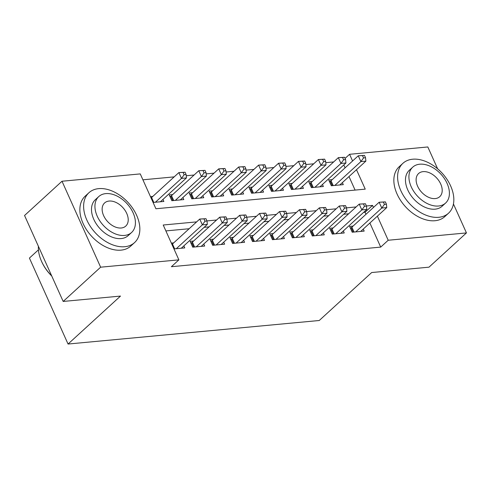 <?xml version="1.0" encoding="UTF-8"?>
<svg xmlns="http://www.w3.org/2000/svg" width="491" height="491" viewBox="0 0 491 491"><rect width="100%" height="100%" fill="white"/><g stroke="black" fill="none" stroke-linecap="round" stroke-linejoin="round"><path stroke-width="0.74" d="M38.445 249.833L29.423 258.082L68.053 344.038L319.242 320.5L371.681 272.542L428.993 267.172L466.45 232.918L388.203 240.246L377.376 216.157M68.053 344.038L120.491 296.079L63.179 301.443L24.55 215.494L62.007 181.24L140.254 173.906L155.911 208.755L365.236 189.139L356.497 169.696M333.653 161.938L325.791 162.674M313.718 163.804L305.856 164.54M293.784 165.67L285.915 166.412M273.849 167.541L265.981 168.278M253.915 169.407L246.046 170.144M233.98 171.273L226.112 172.01M214.045 173.145L206.177 173.882M194.105 175.011L186.242 175.747M174.17 176.877L142.906 179.81M345.069 158.415L349.574 154.297L427.821 146.962L437.641 168.818M353.09 226.087L349.598 226.412L352.213 232.218L364.175 231.095L363.26 229.07M333.156 227.953L329.664 228.278L332.278 234.084L344.234 232.967L343.326 230.936M313.221 229.819L309.729 230.144L312.337 235.956L324.299 234.833L323.391 232.802M293.28 231.684L289.794 232.016L292.403 237.822L304.365 236.699L303.456 234.673M273.346 233.556L269.86 233.882L272.468 239.688L284.43 238.571L283.516 236.539M253.411 235.422L249.925 235.748L252.534 241.56L264.496 240.437L263.581 238.405M233.477 237.288L229.991 237.619L232.599 243.426L244.561 242.302L243.646 240.277M213.542 239.16L210.05 239.485L212.664 245.291L224.626 244.174L223.712 242.143M193.607 241.026L190.115 241.351L192.73 247.163L204.686 246.04L203.777 244.009M152.793 196.431L150.473 196.652M172.728 194.565L169.235 194.89L171.85 200.702L183.806 199.579L182.898 197.548M192.662 192.699L189.17 193.024L191.785 198.83L203.747 197.713L202.832 195.682M212.597 190.827L209.111 191.159L211.719 196.965L223.681 195.841L222.767 193.816M232.531 188.961L229.045 189.287L231.654 195.099L243.616 193.976L242.701 191.944M252.466 187.096L248.98 187.421L251.588 193.227L263.55 192.11L262.636 190.078M272.401 185.224L268.915 185.555L271.523 191.361L283.485 190.238L282.57 188.213M292.341 183.358L288.849 183.683L291.458 189.495L303.42 188.372L302.511 186.341M312.276 181.492L308.784 181.817L311.392 187.623L323.354 186.506L322.446 184.475M355.091 190.091L349.003 176.551M345.093 167.842L343.792 164.951M153.082 202.458L163.871 201.445L162.963 199.42M332.211 179.626L328.718 179.952L331.333 185.758L343.289 184.634L342.38 182.609M196.645 221.883L163.221 225.013L178.884 259.862L171.39 266.711L380.709 247.102L369.883 223.012M365.973 214.303L365.052 212.253L363.604 212.388M348.635 213.794L343.669 214.26M328.7 215.659L323.735 216.126M308.765 217.525L303.8 217.992M288.831 219.397L283.859 219.864M268.896 221.263L263.925 221.729M248.962 223.129L243.99 223.595M229.027 225.001L224.056 225.461M209.086 226.867L204.121 227.333M189.152 228.732L165.872 230.917M173.961 248.919L184.751 247.906L183.843 245.881M173.673 242.892L171.353 243.113M63.179 301.443L100.637 267.19L62.007 181.24M453.445 203.986L466.45 232.918M380.709 247.102L388.203 240.246M178.884 259.862L100.637 267.19M373.461 207.454L372.546 205.404L366.446 205.975M356.128 206.938L346.511 207.84M336.194 208.81L326.576 209.712M316.259 210.676L306.642 211.578M296.325 212.542L286.701 213.444M276.384 214.414L266.766 215.316M256.449 216.279L246.832 217.182M236.515 218.145L226.897 219.047M216.58 220.017L206.963 220.913M352.581 160.993L349.574 154.297M365.052 212.253L372.546 205.404M176.281 248.704L202.347 224.86L207.337 224.393L181.265 248.237M171.936 244.408A2.701 0.908 155.8 0 0 172.47 243.99L199.739 219.054L205.962 218.685L203.968 218.869L205.011 221.195L207.006 221.011L205.962 218.685M205.011 221.195L202.347 224.86L199.739 219.054L203.968 218.869M207.337 224.393L207.006 221.011M160.385 201.776L186.451 177.932L181.467 178.399L178.859 172.593L151.59 197.529A2.701 0.908 -24.2 0 1 151.056 197.947M183.088 172.415L178.859 172.593L185.076 172.224L183.088 172.415L184.131 174.735L186.126 174.55L185.076 172.224M184.131 174.735L181.467 178.399L155.401 202.243M186.126 174.55L186.451 177.932M51.751 276.022A32.983 21.776 -132.4 0 1 41.299 260.795L41.14 260.414A33.793 22.316 47.6 0 0 51.672 275.838M38.39 246.292A33.793 22.316 47.6 0 0 41.14 260.414M98.679 188.636A33.793 22.316 47.6 0 0 88.926 192.736A33.793 22.316 47.6 0 0 90.473 226.609A33.793 22.316 47.6 0 0 124.782 246.715A33.793 22.316 47.6 0 0 134.54 242.615A33.793 22.316 47.6 0 0 132.993 208.743A33.793 22.316 47.6 0 0 98.679 188.636M88.926 192.736L85.176 196.161A33.793 22.316 47.6 0 0 86.723 230.034A33.793 22.316 47.6 0 0 121.038 250.14A33.793 22.316 47.6 0 0 130.79 246.04L134.54 242.615M131.6 232.476L128.151 235.631A24.329 16.068 -132.4 0 1 121.13 238.583A24.329 16.068 -132.4 0 1 96.426 224.111A24.329 16.068 -132.4 0 1 95.309 199.72L98.759 196.566A24.329 16.068 47.6 0 0 99.869 220.956A24.329 16.068 47.6 0 0 124.573 235.428A24.329 16.068 47.6 0 0 131.6 232.476A24.329 16.068 47.6 0 0 130.483 208.092A24.329 16.068 47.6 0 0 105.78 193.614A24.329 16.068 47.6 0 0 98.759 196.566M121.234 227.996A15.681 10.354 47.6 0 0 125.757 226.093A15.681 10.354 47.6 0 0 125.039 210.375A15.681 10.354 47.6 0 0 109.125 201.052A15.681 10.354 47.6 0 0 104.595 202.955A15.681 10.354 47.6 0 0 105.313 218.667A15.681 10.354 47.6 0 0 121.234 227.996M412.667 159.219A33.793 22.316 47.6 0 0 402.908 163.319A33.793 22.316 47.6 0 0 404.455 197.192A33.793 22.316 47.6 0 0 438.764 217.298A33.793 22.316 47.6 0 0 448.522 213.198A33.793 22.316 47.6 0 0 446.976 179.325A33.793 22.316 47.6 0 0 412.667 159.219M402.908 163.319L399.165 166.75A33.793 22.316 47.6 0 0 400.711 200.623A33.793 22.316 47.6 0 0 435.02 220.723A33.793 22.316 47.6 0 0 444.778 216.623L448.522 213.198M445.583 203.065L442.133 206.214A24.329 16.068 -132.4 0 1 435.112 209.166A24.329 16.068 -132.4 0 1 410.408 194.694A24.329 16.068 -132.4 0 1 409.291 170.303L412.741 167.155A24.329 16.068 47.6 0 0 413.852 191.539A24.329 16.068 47.6 0 0 438.555 206.017A24.329 16.068 47.6 0 0 445.583 203.065A24.329 16.068 47.6 0 0 444.465 178.675A24.329 16.068 47.6 0 0 419.762 164.203A24.329 16.068 47.6 0 0 412.741 167.155M435.216 198.579A15.681 10.354 47.6 0 0 439.746 196.676A15.681 10.354 47.6 0 0 439.028 180.964A15.681 10.354 47.6 0 0 423.107 171.635A15.681 10.354 47.6 0 0 418.577 173.538A15.681 10.354 47.6 0 0 419.296 189.256A15.681 10.354 47.6 0 0 435.216 198.579M196.216 246.832L222.288 222.994L227.272 222.527L201.2 246.365M190.919 243.137L191.705 242.646A2.701 0.908 155.8 0 0 192.404 242.124L219.673 217.182L225.897 216.819L223.902 217.004L224.946 219.33L226.94 219.139L225.897 216.819M224.946 219.33L222.288 222.994L219.673 217.182L223.902 217.004M227.272 222.527L226.94 219.139M216.15 244.966L242.223 221.122L247.206 220.655L221.134 244.5M210.854 241.271L211.639 240.78A2.701 0.908 155.8 0 0 212.345 240.252L239.614 215.316L245.831 214.948L243.837 215.138L244.88 217.458L246.875 217.274L245.831 214.948M244.88 217.458L242.223 221.122L239.614 215.316L243.837 215.138M247.206 220.655L246.875 217.274M236.085 243.1L262.157 219.256L267.141 218.79L241.069 242.634M230.788 239.405L231.574 238.914A2.701 0.908 155.8 0 0 232.28 238.387L259.549 213.45L265.766 213.082L263.771 213.272L264.815 215.592L266.809 215.408L265.766 213.082M264.815 215.592L262.157 219.256L259.549 213.45L263.771 213.272M267.141 218.79L266.809 215.408M256.02 241.228L282.092 217.39L287.075 216.924L261.003 240.762M250.729 237.534L251.509 237.043A2.701 0.908 155.8 0 0 252.214 236.521L279.483 211.578L285.701 211.216L283.706 211.4L284.749 213.726L286.744 213.536L285.701 211.216M284.749 213.726L282.092 217.39L279.483 211.578L283.706 211.4M287.075 216.924L286.744 213.536M180.32 199.905L206.392 176.066L201.408 176.533L198.794 170.721L171.525 195.663A2.701 0.908 -24.2 0 1 170.825 196.185L170.039 196.676M203.022 170.543L198.794 170.721L205.017 170.359L203.022 170.543L204.066 172.869L206.06 172.679L205.017 170.359M204.066 172.869L201.408 176.533L175.336 200.371M206.06 172.679L206.392 176.066M200.254 198.039L226.326 174.195L221.343 174.661L218.728 168.855L191.465 193.792A2.701 0.908 -24.2 0 1 190.76 194.319L189.974 194.81M222.957 168.677L218.728 168.855L224.952 168.487L222.957 168.677L224 170.997L225.995 170.813L224.952 168.487M224 170.997L221.343 174.661L195.271 198.505M225.995 170.813L226.326 174.195M220.189 196.173L246.261 172.329L241.277 172.795L238.669 166.989L211.4 191.926A2.701 0.908 -24.2 0 1 210.694 192.454L209.909 192.945M242.892 166.811L238.669 166.989L244.886 166.621L242.892 166.811L243.935 169.131L245.93 168.947L244.886 166.621M243.935 169.131L241.277 172.795L215.205 196.639M245.93 168.947L246.261 172.329M240.124 194.301L266.196 170.463L261.212 170.929L258.604 165.117L231.335 190.06A2.701 0.908 -24.2 0 1 230.629 190.582L229.849 191.073M262.826 164.939L258.604 165.117L264.821 164.755L262.826 164.939L263.87 167.265L265.864 167.075L264.821 164.755M263.87 167.265L261.212 170.929L235.14 194.767M265.864 167.075L266.196 170.463M275.96 239.363L302.026 215.518L307.01 215.052L280.944 238.896M270.664 235.668L271.443 235.177A2.701 0.908 155.8 0 0 272.149 234.649L299.418 209.712L305.635 209.35L303.641 209.534L304.69 211.854L306.679 211.67L305.635 209.35M304.69 211.854L302.026 215.518L299.418 209.712L303.641 209.534M307.01 215.052L306.679 211.67M260.064 192.435L286.13 168.591L281.147 169.057L278.538 163.251L251.269 188.188A2.701 0.908 -24.2 0 1 250.563 188.716L249.784 189.207M282.761 163.073L278.538 163.251L284.755 162.889L282.761 163.073L283.804 165.393L285.799 165.209L284.755 162.889M283.804 165.393L281.147 169.057L255.075 192.902M285.799 165.209L286.13 168.591M295.895 237.497L321.961 213.653L326.945 213.186L300.879 237.03M290.598 233.802L291.384 233.311A2.701 0.908 155.8 0 0 292.084 232.783L319.353 207.846L325.57 207.478L323.581 207.668L324.625 209.988L326.613 209.804L325.57 207.478M324.625 209.988L321.961 213.653L319.353 207.846L323.581 207.668M326.945 213.186L326.613 209.804M279.999 190.569L306.065 166.725L301.081 167.192L298.473 161.386L271.204 186.322A2.701 0.908 -24.2 0 1 270.498 186.85L269.719 187.341M302.695 161.208L298.473 161.386L304.69 161.017L302.695 161.208L303.745 163.528L305.733 163.343L304.69 161.017M303.745 163.528L301.081 167.192L275.015 191.036M305.733 163.343L306.065 166.725M315.83 235.625L341.896 211.787L346.879 211.32L320.813 235.158M310.533 231.936L311.319 231.439A2.701 0.908 155.8 0 0 312.018 230.917L339.287 205.981L345.511 205.612L343.516 205.797L344.559 208.123L346.554 207.932L345.511 205.612M344.559 208.123L341.896 211.787L339.287 205.981L343.516 205.797M346.879 211.32L346.554 207.932M299.933 188.697L325.999 164.859L321.016 165.326L318.407 159.52L291.138 184.456A2.701 0.908 -24.2 0 1 290.439 184.978L289.653 185.475M322.636 159.336L318.407 159.52L324.625 159.152L322.636 159.336L323.679 161.662L325.674 161.471L324.625 159.152M323.679 161.662L321.016 165.326L294.95 189.164M325.674 161.471L325.999 164.859M335.764 233.759L361.836 209.915L366.82 209.448L340.748 233.293M330.468 230.064L331.253 229.573A2.701 0.908 155.8 0 0 331.953 229.045L359.222 204.109L365.445 203.747L363.45 203.931L364.494 206.257L366.489 206.067L365.445 203.747M364.494 206.257L361.836 209.915L359.222 204.109L363.45 203.931M366.82 209.448L366.489 206.067M319.868 186.832L345.94 162.987L340.95 163.454L338.342 157.648L311.073 182.584A2.701 0.908 -24.2 0 1 310.373 183.112L309.588 183.603M342.571 157.47L338.342 157.648L344.565 157.286L342.571 157.47L343.614 159.796L345.609 159.606L344.565 157.286M343.614 159.796L340.95 163.454L314.884 187.298M345.609 159.606L345.94 162.987M355.699 231.893L381.771 208.049L386.755 207.583L360.682 231.427M350.402 228.198L351.188 227.707A2.701 0.908 155.8 0 0 351.894 227.18L379.156 202.243L385.38 201.875L383.385 202.065L384.428 204.385L386.423 204.201L385.38 201.875M384.428 204.385L381.771 208.049L379.156 202.243L383.385 202.065M386.755 207.583L386.423 204.201M339.803 184.966L365.875 161.122L360.891 161.588L358.277 155.782L331.008 180.719A2.701 0.908 -24.2 0 1 330.308 181.247L329.522 181.738M362.505 155.604L358.277 155.782L364.5 155.414L362.505 155.604L363.549 157.924L365.543 157.74L364.5 155.414M363.549 157.924L360.891 161.588L334.819 185.432M365.543 157.74L365.875 161.122M174.655 248.851L172.47 243.99M151.59 197.529L153.775 202.39M193.693 247.071L191.705 242.646M194.596 246.985L192.404 242.124M213.628 245.199L211.639 240.78M214.53 245.119L212.345 240.252M233.563 243.333L231.574 238.914M234.465 243.248L232.28 238.387M253.497 241.468L251.509 237.043M254.399 241.382L252.214 236.521M171.525 195.663L173.716 200.524M170.825 196.185L172.814 200.61M191.465 193.792L193.65 198.659M190.76 194.319L192.748 198.745M211.4 191.926L213.585 196.787M210.694 192.454L212.683 196.873M231.335 190.06L233.52 194.921M230.629 190.582L232.617 195.007M273.432 239.602L271.443 235.177M274.334 239.516L272.149 234.649M251.269 188.188L253.454 193.055M250.563 188.716L252.552 193.141M293.366 237.73L291.384 233.311M294.269 237.65L292.084 232.783M271.204 186.322L273.389 191.189M270.498 186.85L272.487 191.269M313.307 235.864L311.319 231.439M314.203 235.778L312.018 230.917M291.138 184.456L293.323 189.317M290.439 184.978L292.421 189.403M333.242 233.998L331.253 229.573M334.144 233.912L331.953 229.045M311.073 182.584L313.258 187.452M310.373 183.112L312.362 187.537M353.176 232.126L351.188 227.707M354.079 232.047L351.894 227.18M331.008 180.719L333.199 185.586M330.308 181.247L332.297 185.666"/></g></svg>
